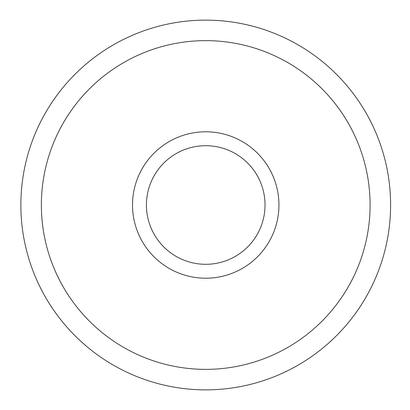 <?xml version="1.0" encoding="UTF-8"?>
<svg xmlns="http://www.w3.org/2000/svg" width="410" height="410" viewBox="0 0 410 410"><rect width="100%" height="100%" fill="white"/><g stroke="black" fill="none" stroke-linecap="round" stroke-linejoin="round"><path stroke-width="0.61" d="M20.864 205A184.864 184.864 0 0 0 298.162 365.1A184.864 184.864 0 0 0 298.162 44.9A184.864 184.864 0 0 0 20.864 205M146.426 205A59.301 59.301 0 0 0 235.381 256.358A59.301 59.301 0 0 0 235.381 153.642A59.301 59.301 0 0 0 146.426 205M132.517 205A73.216 73.216 0 0 0 242.336 268.406A73.216 73.216 0 0 0 242.336 141.593A73.216 73.216 0 0 0 132.517 205M41.364 205A164.364 164.364 0 0 0 287.912 347.342A164.364 164.364 0 0 0 287.912 62.658A164.364 164.364 0 0 0 41.364 205"/></g></svg>
